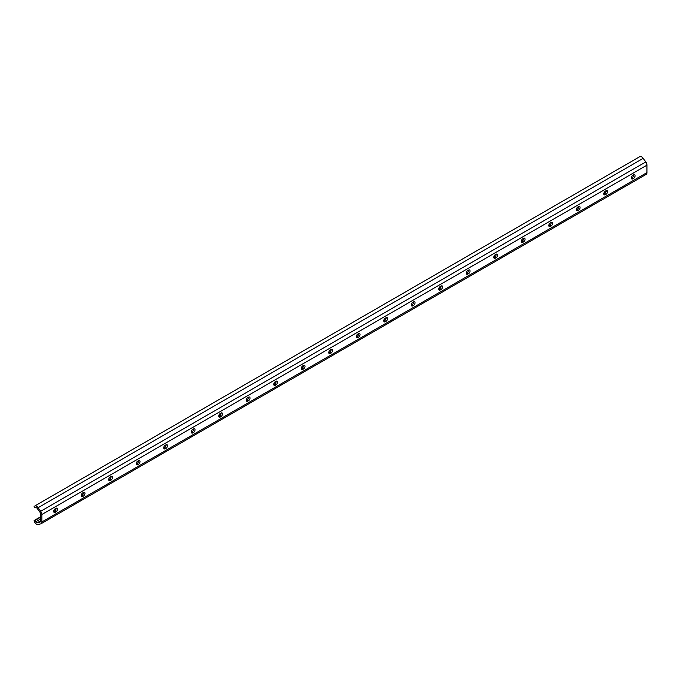 <?xml version="1.0" encoding="UTF-8"?>
<svg xmlns="http://www.w3.org/2000/svg" width="681" height="681" viewBox="0 0 681 681"><rect width="100%" height="100%" fill="white"/><g stroke="black" fill="none" stroke-linecap="round" stroke-linejoin="round"><path stroke-width="1.02" d="M34.05 506.077L34.348 507.464L35.727 507.634A1.941 1.124 60 0 1 36.51 507.796A1.941 1.124 60 0 1 37.302 508.545L39.881 512.112A1.941 1.124 60 0 1 40.468 513.755L40.468 521.169A1.941 1.124 60 0 1 40.068 522.055A1.941 1.124 60 0 1 39.881 522.131L37.302 522.727A1.941 1.124 60 0 1 35.727 521.816L34.629 520.378L34.11 520.633L34.935 522.659A3.89 2.247 -120 0 0 38.093 524.481L40.673 523.885A3.89 2.247 -120 0 0 41.039 523.74A3.89 2.247 -120 0 0 41.839 521.961L41.839 514.547A3.89 2.247 -120 0 0 40.673 511.269L38.093 507.694A3.89 2.247 -120 0 0 36.51 506.213A3.89 2.247 -120 0 0 34.935 505.872L640.046 156.519A3.89 2.247 -120 0 1 641.621 156.86A3.89 2.247 -120 0 1 643.196 158.341L645.775 161.916A3.89 2.247 -120 0 1 646.95 165.194L646.95 172.608A3.89 2.247 -120 0 1 646.141 174.387A3.89 2.247 -120 0 1 645.775 174.532M55.255 512.299L55.936 511.899A2.188 1.26 120 0 0 57.366 509.975A2.188 1.26 120 0 0 57.034 508.222A2.188 1.26 120 0 0 55.936 508.332L55.255 508.724A2.188 1.26 120 0 0 53.825 510.656A2.188 1.26 120 0 0 54.157 512.41A2.188 1.26 120 0 0 55.255 512.299L53.876 511.508L54.565 511.108A2.188 1.26 120 0 0 56.106 508.247M82.759 496.423L83.448 496.023A2.188 1.26 120 0 0 84.87 494.091A2.188 1.26 120 0 0 84.538 492.337A2.188 1.26 120 0 0 83.448 492.448L82.759 492.848A2.188 1.26 120 0 0 81.328 494.772A2.188 1.26 120 0 0 81.66 496.526A2.188 1.26 120 0 0 82.759 496.423L81.379 495.623L82.069 495.232A2.188 1.26 120 0 0 83.61 492.363M110.262 480.539L110.952 480.139A2.188 1.26 120 0 0 112.382 478.215A2.188 1.26 120 0 0 112.042 476.462A2.188 1.26 120 0 0 110.952 476.572L110.262 476.964A2.188 1.26 120 0 0 108.832 478.896A2.188 1.26 120 0 0 109.164 480.65A2.188 1.26 120 0 0 110.262 480.539L108.883 479.747L109.573 479.347A2.188 1.26 120 0 0 111.114 476.487M137.766 464.663L138.456 464.263A2.188 1.26 120 0 0 139.886 462.331A2.188 1.26 120 0 0 139.545 460.577A2.188 1.26 120 0 0 138.456 460.688L137.766 461.088A2.188 1.26 120 0 0 136.336 463.012A2.188 1.26 120 0 0 136.668 464.765A2.188 1.26 120 0 0 137.766 464.663L136.387 463.863L137.077 463.472A2.188 1.26 120 0 0 138.618 460.603M165.27 448.779L165.96 448.379A2.188 1.26 120 0 0 167.39 446.455A2.188 1.26 120 0 0 167.049 444.702A2.188 1.26 120 0 0 165.96 444.812L165.27 445.204A2.188 1.26 120 0 0 163.84 447.136A2.188 1.26 120 0 0 164.181 448.89A2.188 1.26 120 0 0 165.27 448.779L163.9 447.987L164.581 447.587A2.188 1.26 120 0 0 166.121 444.727M192.774 432.903L193.464 432.503A2.188 1.26 120 0 0 194.894 430.579A2.188 1.26 120 0 0 194.553 428.826A2.188 1.26 120 0 0 193.464 428.928L192.774 429.328A2.188 1.26 120 0 0 191.344 431.252A2.188 1.26 120 0 0 191.684 433.005A2.188 1.26 120 0 0 192.774 432.903L191.404 432.103L192.085 431.711A2.188 1.26 120 0 0 193.625 428.843L192.425 429.575M220.278 417.019L220.967 416.627A2.188 1.26 120 0 0 222.398 414.695A2.188 1.26 120 0 0 222.066 412.941A2.188 1.26 120 0 0 220.967 413.052L220.278 413.444A2.188 1.26 120 0 0 218.848 415.376A2.188 1.26 120 0 0 219.188 417.13A2.188 1.26 120 0 0 220.278 417.019L218.907 416.227L219.597 415.827A2.188 1.26 120 0 0 221.129 412.967M247.782 401.143L248.471 400.743A2.188 1.26 120 0 0 249.901 398.819A2.188 1.26 120 0 0 249.569 397.066A2.188 1.26 120 0 0 248.471 397.168L247.782 397.568A2.188 1.26 120 0 0 246.36 399.492A2.188 1.26 120 0 0 246.692 401.245A2.188 1.26 120 0 0 247.782 401.143L246.411 400.343L247.101 399.951A2.188 1.26 120 0 0 248.633 397.083M275.294 385.259L275.975 384.867A2.188 1.26 120 0 0 277.405 382.935A2.188 1.26 120 0 0 277.073 381.181A2.188 1.26 120 0 0 275.975 381.292L275.294 381.692A2.188 1.26 120 0 0 273.864 383.616A2.188 1.26 120 0 0 274.196 385.369A2.188 1.26 120 0 0 275.294 385.259L273.915 384.467L274.605 384.067A2.188 1.26 120 0 0 276.137 381.207M302.798 369.383L303.479 368.983A2.188 1.26 120 0 0 304.909 367.059A2.188 1.26 120 0 0 304.577 365.305A2.188 1.26 120 0 0 303.479 365.408L302.798 365.808A2.188 1.26 120 0 0 301.368 367.74A2.188 1.26 120 0 0 301.7 369.494A2.188 1.26 120 0 0 302.798 369.383L301.419 368.591L302.109 368.191A2.188 1.26 120 0 0 303.649 365.331M330.302 353.499L330.992 353.107A2.188 1.26 120 0 0 332.413 351.175A2.188 1.26 120 0 0 332.081 349.421A2.188 1.26 120 0 0 330.992 349.532L330.302 349.932A2.188 1.26 120 0 0 328.872 351.856A2.188 1.26 120 0 0 329.204 353.609A2.188 1.26 120 0 0 330.302 353.499L328.923 352.707L329.613 352.307A2.188 1.26 120 0 0 331.153 349.447M357.806 337.623L358.495 337.223A2.188 1.26 120 0 0 359.926 335.299A2.188 1.26 120 0 0 359.585 333.545A2.188 1.26 120 0 0 358.495 333.647L357.806 334.048A2.188 1.26 120 0 0 356.376 335.98A2.188 1.26 120 0 0 356.708 337.733A2.188 1.26 120 0 0 357.806 337.623L356.427 336.831L357.116 336.431A2.188 1.26 120 0 0 358.657 333.571M385.31 321.738L385.999 321.347A2.188 1.26 120 0 0 387.429 319.415A2.188 1.26 120 0 0 387.089 317.661A2.188 1.26 120 0 0 385.999 317.772L385.31 318.172A2.188 1.26 120 0 0 383.88 320.096A2.188 1.26 120 0 0 384.212 321.849A2.188 1.26 120 0 0 385.31 321.738L383.931 320.947L384.62 320.547A2.188 1.26 120 0 0 386.161 317.686M412.814 305.863L413.503 305.463A2.188 1.26 120 0 0 414.933 303.539A2.188 1.26 120 0 0 414.593 301.785A2.188 1.26 120 0 0 413.503 301.896L412.814 302.287A2.188 1.26 120 0 0 411.384 304.22A2.188 1.26 120 0 0 411.724 305.973A2.188 1.26 120 0 0 412.814 305.863L411.443 305.071L412.124 304.671A2.188 1.26 120 0 0 413.665 301.811M440.318 289.978L441.007 289.587A2.188 1.26 120 0 0 442.437 287.654A2.188 1.26 120 0 0 442.105 285.901A2.188 1.26 120 0 0 441.007 286.011L440.318 286.412A2.188 1.26 120 0 0 438.887 288.335A2.188 1.26 120 0 0 439.228 290.089A2.188 1.26 120 0 0 440.318 289.978L438.947 289.187L439.628 288.795A2.188 1.26 120 0 0 441.169 285.926M467.821 274.102L468.511 273.702A2.188 1.26 120 0 0 469.941 271.779A2.188 1.26 120 0 0 469.609 270.025A2.188 1.26 120 0 0 468.511 270.136L467.821 270.527A2.188 1.26 120 0 0 466.391 272.46A2.188 1.26 120 0 0 466.732 274.213A2.188 1.26 120 0 0 467.821 274.102L466.451 273.311L467.14 272.911A2.188 1.26 120 0 0 468.673 270.051M495.325 258.227L496.015 257.827A2.188 1.26 120 0 0 497.445 255.894A2.188 1.26 120 0 0 497.113 254.141A2.188 1.26 120 0 0 496.015 254.251L495.325 254.651A2.188 1.26 120 0 0 493.904 256.575A2.188 1.26 120 0 0 494.236 258.329A2.188 1.26 120 0 0 495.325 258.227L493.955 257.427L494.644 257.035A2.188 1.26 120 0 0 496.177 254.166L494.985 254.898M522.838 242.342L523.519 241.942A2.188 1.26 120 0 0 524.949 240.018A2.188 1.26 120 0 0 524.617 238.265A2.188 1.26 120 0 0 523.519 238.376L522.838 238.767A2.188 1.26 120 0 0 521.408 240.699A2.188 1.26 120 0 0 521.74 242.453A2.188 1.26 120 0 0 522.838 242.342L521.459 241.551L522.148 241.151A2.188 1.26 120 0 0 523.689 238.29L522.489 239.014M550.342 226.467L551.023 226.066A2.188 1.26 120 0 0 552.453 224.134A2.188 1.26 120 0 0 552.121 222.381A2.188 1.26 120 0 0 551.023 222.491L550.342 222.891A2.188 1.26 120 0 0 548.912 224.815A2.188 1.26 120 0 0 549.244 226.569A2.188 1.26 120 0 0 550.342 226.467L548.963 225.666L549.652 225.275A2.188 1.26 120 0 0 551.193 222.406M577.846 210.582L578.535 210.182A2.188 1.26 120 0 0 579.965 208.258A2.188 1.26 120 0 0 579.625 206.505A2.188 1.26 120 0 0 578.535 206.615L577.846 207.007A2.188 1.26 120 0 0 576.415 208.939A2.188 1.26 120 0 0 576.747 210.693A2.188 1.26 120 0 0 577.846 210.582L576.466 209.791L577.156 209.39A2.188 1.26 120 0 0 578.697 206.53M603.809 193.991A2.188 1.26 120 0 0 603.97 193.906L604.66 193.515A2.188 1.26 120 0 0 606.201 190.646M631.313 178.116A2.188 1.26 120 0 0 631.474 178.03L632.164 177.63A2.188 1.26 120 0 0 633.705 174.77M605.349 194.706L606.039 194.306A2.188 1.26 120 0 0 607.469 192.382A2.188 1.26 120 0 0 607.129 190.629A2.188 1.26 120 0 0 606.039 190.731L605.349 191.131A2.188 1.26 120 0 0 603.919 193.055A2.188 1.26 120 0 0 604.251 194.809A2.188 1.26 120 0 0 605.349 194.706L603.97 193.906M632.853 178.822L633.543 178.431A2.188 1.26 120 0 0 634.973 176.498A2.188 1.26 120 0 0 634.632 174.745A2.188 1.26 120 0 0 633.543 174.855L632.853 175.247A2.188 1.26 120 0 0 631.423 177.179A2.188 1.26 120 0 0 631.764 178.933A2.188 1.26 120 0 0 632.853 178.822L631.474 178.03M34.433 520.335L40.468 516.853L34.382 520.352M34.935 505.872L640.046 156.519M54.565 511.108L55.936 511.899M82.069 495.232L83.448 496.023M109.573 479.347L110.952 480.139M137.077 463.472L138.456 464.263M164.581 447.587L165.96 448.379M192.085 431.711L193.464 432.503M219.597 415.827L220.967 416.627M247.101 399.951L248.471 400.743M274.605 384.067L275.975 384.867M302.109 368.191L303.479 368.983M329.613 352.307L330.992 353.107M357.116 336.431L358.495 337.223M384.62 320.547L385.999 321.347M412.124 304.671L413.503 305.463M439.628 288.795L441.007 289.587M467.14 272.911L468.511 273.702M494.644 257.035L496.015 257.827M522.148 241.151L523.519 241.942M549.652 225.275L551.023 226.066M577.156 209.39L578.535 210.182M40.673 511.269L645.775 161.916M41.839 514.547L646.95 165.194M38.093 507.694L643.196 158.341M37.302 522.727L40.468 520.897M35.727 521.816L40.468 519.075M53.705 511.431L55.221 510.554M81.209 495.555L82.724 494.678M108.713 479.671L110.237 478.794M136.217 463.795L137.741 462.918M163.721 447.911L165.245 447.034M191.225 432.035L192.749 431.158M218.737 416.159L220.252 415.274M246.241 400.275L247.756 399.398M273.745 384.399L275.26 383.522M301.249 368.515L302.764 367.638M328.753 352.639L330.276 351.762M356.257 336.755L357.78 335.878M383.761 320.879L385.284 320.002M411.264 304.994L412.788 304.118M438.777 289.119L440.292 288.242M466.281 273.234L467.796 272.357M493.785 257.358L495.3 256.482M521.288 241.474L522.804 240.597M548.792 225.598L550.308 224.721M576.296 209.714L577.82 208.837M603.8 193.838L605.324 192.961M631.304 177.954L632.828 177.077M34.825 520.565L40.468 517.305M54.906 508.971L56.106 508.281M82.41 493.095L83.61 492.397M109.913 477.211L111.114 476.521M137.417 461.335L138.618 460.637M164.921 445.451L166.121 444.761M219.929 413.69L221.138 413.001M247.433 397.815L248.642 397.117M274.945 381.939L276.145 381.241M302.449 366.055L303.649 365.365M329.953 350.179L331.153 349.481M357.457 334.294L358.657 333.605M384.961 318.419L386.161 317.721M412.465 302.534L413.665 301.845M439.969 286.658L441.177 285.96M467.472 270.774L468.681 270.085M549.993 223.138L551.193 222.44M577.497 207.254L578.697 206.564M605 191.378L606.201 190.68M632.504 175.494L633.705 174.804M41.839 521.961L646.95 172.608M632.164 177.63L633.543 178.431M604.66 193.515L606.039 194.306M41.039 523.74L646.141 174.387"/></g></svg>
